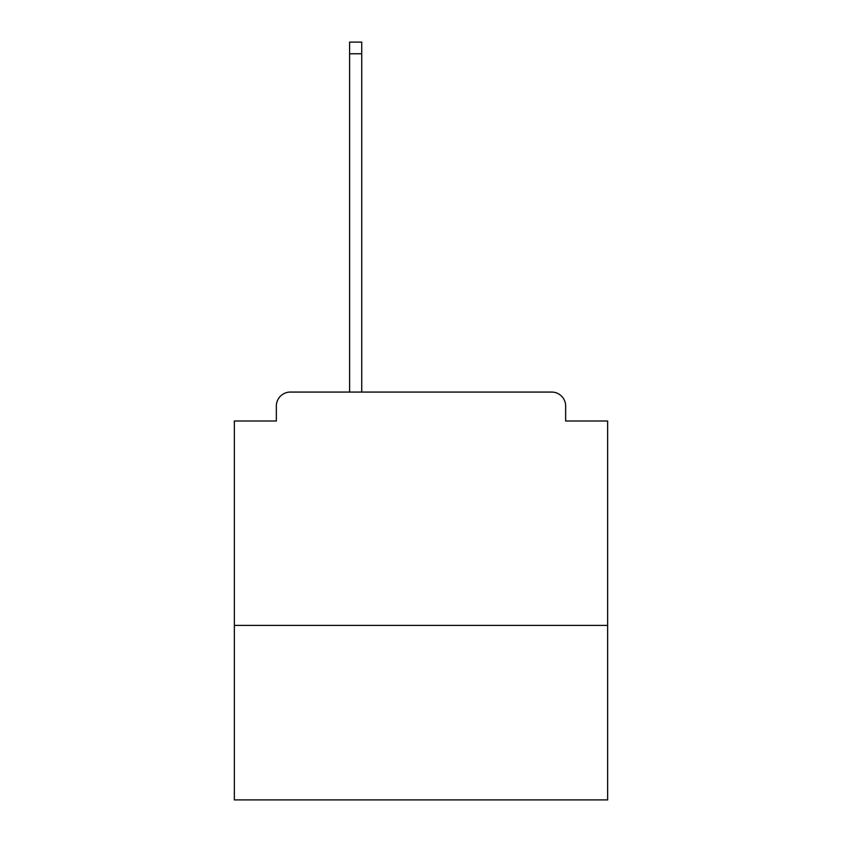 <?xml version="1.0" encoding="UTF-8"?>
<svg xmlns="http://www.w3.org/2000/svg" width="842" height="842" viewBox="0 0 842 842"><rect width="100%" height="100%" fill="white"/><g stroke="black" fill="none" stroke-linecap="round" stroke-linejoin="round"><path stroke-width="1.26" d="M607.65 625.385L607.65 421L565.656 421L565.656 406.065A13.998 13.998 0 0 0 551.657 392.067L290.343 392.067A13.998 13.998 0 0 0 276.344 406.065L276.344 421L234.35 421L234.35 799.9L607.65 799.9L607.65 625.385L234.35 625.385M276.344 406.065L276.344 421M551.657 392.067L493.791 392.067M348.209 392.067L290.343 392.067M565.656 421L565.656 406.065M361.734 53.762L349.609 53.762L349.609 42.1L361.734 42.1L361.734 392.067M349.609 53.762L349.609 392.067"/></g></svg>
